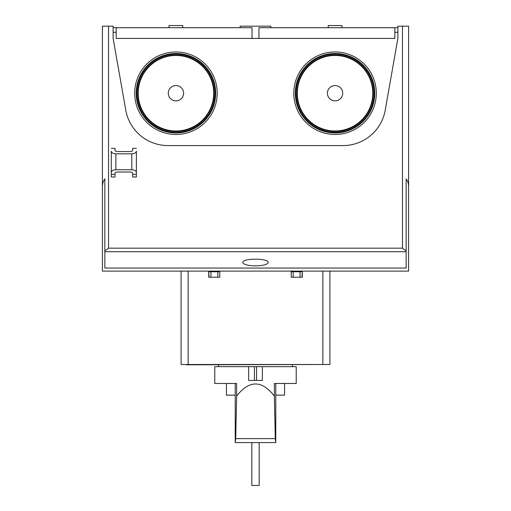 <?xml version="1.0" encoding="UTF-8"?>
<svg xmlns="http://www.w3.org/2000/svg" width="511" height="511" viewBox="0 0 511 511"><rect width="100%" height="100%" fill="white"/><g stroke="black" fill="none" stroke-linecap="round" stroke-linejoin="round"><path stroke-width="0.77" d="M275.295 438.636L274.369 396.063C261.792 379.96 249.215 379.954 236.638 396.057L235.712 438.636L275.295 438.636L275.78 442.583L275.78 383.486M236.638 396.057L236.638 383.486L214.78 383.486L214.78 366.649L296.22 366.649L296.22 383.486L274.369 383.486L274.369 396.063M235.712 438.636L235.226 442.583L235.226 383.486M248.64 366.649L248.64 380.427L262.36 380.427L262.36 366.649M218.606 364.809L218.606 366.649M235.501 442.583L275.506 442.583M259.173 442.583L259.173 485.45L251.827 485.45L251.827 442.583M324.396 364.503L186.604 364.809M284.589 383.486L284.589 395.124L275.78 395.124M235.226 395.124L226.411 395.124L226.411 383.486M291.251 271.731L301.956 271.731L302.269 271.277M217.839 277.237L217.839 271.731L208.731 271.731M217.839 271.731L219.749 271.731M291.251 271.117L291.251 277.237L302.269 277.237L302.269 271.117M208.731 271.117L208.731 277.237L219.749 277.237L219.749 271.117M329.902 271.117L329.902 364.503L181.098 364.503L181.098 271.117M295.837 271.117L295.326 271.731M215.163 271.117L215.674 271.731M295.582 271.424L291.251 271.424M219.749 271.424L215.418 271.424M302.269 271.731L301.956 277.237M210.973 277.237L210.973 271.731M300.027 277.237L300.027 271.731M408.596 185.844L408.596 271.117L102.404 271.117L102.404 26.163L113.123 26.163L113.123 38.408L125.77 110.152A42.867 42.867 0 0 0 167.985 145.578L343.015 145.578A42.867 42.867 0 0 0 385.23 110.152L397.877 38.408L397.877 26.163L408.596 26.163L408.596 185.844L407.95 181.935L406.149 178.85L406.149 250.907L402.47 248.167L108.53 248.167L104.851 250.907L104.851 268.051L406.149 268.051L406.149 250.907M102.404 185.844L103.05 181.935L104.851 178.85L104.851 250.907M113.123 32.289L116.182 32.289M394.818 32.289L397.877 32.289M252.044 38.408L252.044 27.696L116.182 27.696L116.182 38.408L394.818 38.408L394.818 27.696L258.956 27.696L258.956 38.408M270.811 27.696L270.811 26.163L240.189 26.163L240.189 27.696M113.123 27.696L116.182 27.696M394.818 27.696L397.877 27.696M182.778 27.696L182.778 25.55L169 25.55L169 27.696M342 27.696L342 25.55L328.222 25.55L328.222 27.696M183.609 93.219A7.652 7.652 0 0 1 172.124 99.849A7.652 7.652 0 0 1 172.124 86.589A7.652 7.652 0 0 1 183.609 93.219M213.7 93.219A37.75 37.75 0 0 1 157.075 125.91A37.75 37.75 0 0 1 157.075 60.528A37.75 37.75 0 0 1 213.7 93.219M214.135 93.219A38.178 38.178 0 0 1 156.858 126.287A38.178 38.178 0 0 1 156.858 60.151A38.178 38.178 0 0 1 214.135 93.219M215.048 93.219A39.098 39.098 0 0 1 156.404 127.079A39.098 39.098 0 0 1 156.404 59.359A39.098 39.098 0 0 1 215.048 93.219M342.702 93.219A7.652 7.652 0 0 1 331.224 99.849A7.652 7.652 0 0 1 331.224 86.589A7.652 7.652 0 0 1 342.702 93.219M372.794 93.219A37.75 37.75 0 0 1 316.175 125.91A37.75 37.75 0 0 1 316.175 60.528A37.75 37.75 0 0 1 372.794 93.219M373.228 93.219A38.178 38.178 0 0 1 315.958 126.287A38.178 38.178 0 0 1 315.958 60.151A38.178 38.178 0 0 1 373.228 93.219M374.148 93.219A39.098 39.098 0 0 1 315.498 127.079A39.098 39.098 0 0 1 315.498 59.359A39.098 39.098 0 0 1 374.148 93.219M111.283 151.179C111.564 152.783 113.091 153.67 115.876 153.83L131.8 153.83C134.585 153.67 136.111 152.783 136.392 151.179L136.392 172.405C136.111 170.795 134.585 169.914 131.8 169.748L115.876 169.748C113.091 169.914 111.564 170.795 111.283 172.405L111.283 151.179M115.02 174.347L115.02 176.998L111.283 176.998L111.283 172.405L111.283 174.347L115.02 174.347L115.02 172.897L116.553 172.015L131.123 172.015L132.656 172.897L132.656 174.347L136.392 174.347L136.392 172.405L136.392 176.998L132.656 176.998L132.656 174.347M136.392 148.35L132.656 148.35L132.656 150.681L131.123 151.569L116.553 151.569L115.02 150.681L115.02 148.35L111.283 148.35M268.205 262.475C268.818 258.1 242.182 258.1 242.795 262.475C243.562 264.538 247.797 265.675 255.5 265.88C263.203 265.675 267.438 264.538 268.205 262.475M188.137 364.503L188.137 271.117M322.863 364.503L322.863 271.117M209.044 277.237L208.731 271.277M293.161 277.237L293.161 271.731M254.421 380.427L254.421 366.649M256.579 380.427L256.579 366.649M217.207 93.219A41.257 41.257 0 0 1 155.325 128.951A41.257 41.257 0 0 1 155.325 57.488A41.257 41.257 0 0 1 217.207 93.219M376.307 93.219A41.257 41.257 0 0 1 314.418 128.951A41.257 41.257 0 0 1 314.418 57.488A41.257 41.257 0 0 1 376.307 93.219M215.68 93.219A39.73 39.73 0 0 1 156.085 127.622A39.73 39.73 0 0 1 156.085 58.81A39.73 39.73 0 0 1 215.68 93.219M374.78 93.219A39.73 39.73 0 0 1 315.185 127.622A39.73 39.73 0 0 1 315.185 58.81A39.73 39.73 0 0 1 374.78 93.219M115.876 169.748L115.876 153.83M131.8 169.748L131.8 153.83M108.53 26.163L108.53 248.167M402.47 26.163L402.47 248.167M104.851 251.719L406.149 251.719M292.394 364.809L292.394 366.649"/></g></svg>
